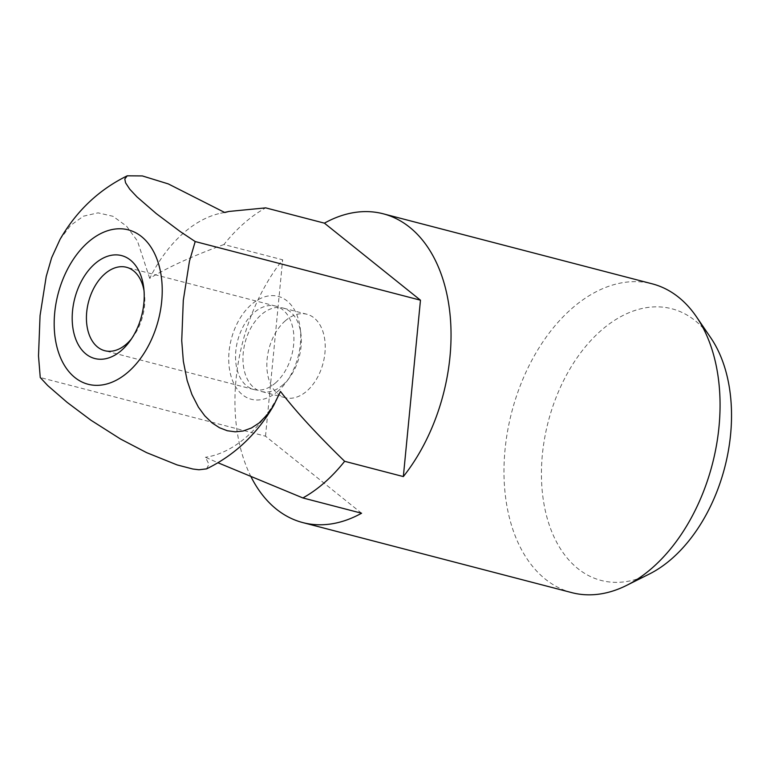 <?xml version="1.0" encoding="UTF-8"?>
<svg xmlns="http://www.w3.org/2000/svg" width="770" height="770" viewBox="0 0 770 770"><rect width="100%" height="100%" fill="white"/><g stroke="black" fill="none" stroke-linecap="round" stroke-linejoin="round"><path stroke-width="0.58" stroke-dasharray="3.85 2.89" d="M571.821 592.64A159.544 103.632 104.6 0 1 503.975 471.558A159.544 103.632 104.6 0 1 571.667 308.683A159.544 103.632 104.6 0 1 652.219 283.832M649.226 574.093A140.361 91.168 104.6 0 1 544.592 507.286A140.361 91.168 104.6 0 1 600.975 330.628A140.361 91.168 104.6 0 1 710.758 337.78M251.01 476.755A159.544 103.632 104.6 0 1 282.648 259.808L223.945 244.523A159.544 103.632 104.6 0 1 243.946 223.358A159.544 103.632 104.6 0 1 265.708 207.871M223.945 244.523C192.288 256.15 167.542 267.431 149.707 278.365A125.317 81.399 104.6 0 1 183.404 233.137A125.317 81.399 104.6 0 1 220.615 213.251A125.317 81.399 104.6 0 1 224.753 212.51M206.543 468.872L208.978 464.31L205.436 457.274L218.074 462.799M280.482 391.42A125.317 81.399 104.6 0 1 246.785 436.648A125.317 81.399 104.6 0 1 205.436 457.274M285.131 320.965A43.11 27.999 104.6 0 1 306.893 314.247A43.11 27.999 104.6 0 1 325.229 346.962A43.11 27.999 104.6 0 1 306.941 390.967A43.11 27.999 104.6 0 1 285.169 397.686A43.11 27.999 104.6 0 1 266.844 364.97A43.11 27.999 104.6 0 1 285.131 320.965M283.042 384.75A43.11 27.999 104.6 0 1 261.28 391.458A43.11 27.999 104.6 0 1 242.954 358.753A43.11 27.999 104.6 0 1 261.242 314.738A43.11 27.999 104.6 0 1 283.004 308.029A43.11 27.999 104.6 0 1 300.935 334.084A43.11 27.999 104.6 0 1 289.645 377.454A43.11 27.999 104.6 0 1 283.042 384.75M278.182 390.996A53.178 34.544 104.6 0 1 231.318 377.136A53.178 34.544 104.6 0 1 251.28 304.631A53.178 34.544 104.6 0 1 300.252 328.501A53.178 34.544 104.6 0 1 286.325 381.997A53.178 34.544 104.6 0 1 278.182 390.996M275.631 382.815A43.11 27.999 104.6 0 1 253.869 389.533A43.11 27.999 104.6 0 1 235.533 356.818A43.11 27.999 104.6 0 1 253.831 312.812A43.11 27.999 104.6 0 1 275.593 306.094A43.11 27.999 104.6 0 1 293.928 338.81A43.11 27.999 104.6 0 1 275.631 382.815M144.028 290.723A43.11 27.999 104.6 0 1 144.413 293.332A43.11 27.999 104.6 0 1 133.123 336.702A43.11 27.999 104.6 0 1 131.506 338.79M361.582 513.224L265.515 436.186L40.252 377.531M149.707 278.365L137.445 241.01L126.549 226.159L112.998 216.293L98.05 212.857L83.439 216.178L70.59 225.417L60.05 239.355M265.515 436.186L282.648 259.808M285.169 397.686L261.28 391.458M253.869 389.533L104.759 350.706M144.413 293.332L143.73 287.749M133.123 336.702L129.803 341.245M275.593 306.094L126.482 267.277M300.935 334.084L300.252 328.501M289.645 377.454L286.325 381.997M306.893 314.247L283.004 308.029M220.615 213.251L224.58 212.395"/><path stroke-width="1.16" d="M195.205 241.549L420.468 300.194L403.345 476.582L344.642 461.297C316.749 434.155 295.362 410.862 280.482 391.42L273.754 405.328L267.719 414.212L259.144 422.961L251.453 427.976L243.147 430.998L235.235 431.826L227.246 430.728L219.45 427.716L212.087 422.913L204.762 415.819L198.41 407.147L191.913 394.471L187.158 380.544L183.337 361.207L181.73 340.667L183.298 300.339L189.449 261.194L195.205 241.549L180.219 231.558L156.281 213.608L136.935 196.851L129.755 189.189L125.577 182.827L124.788 178.967L127.262 175.81L142.363 175.935L168.303 183.915L224.753 212.51L228.969 211.452L265.708 207.871L324.411 223.156A159.544 103.632 104.6 0 1 383.19 213.791L652.219 283.832A159.544 103.632 104.6 0 1 696.455 316.807A159.544 103.632 104.6 0 1 652.373 567.788A159.544 103.632 104.6 0 1 626.52 585.431A159.544 103.632 104.6 0 1 571.821 592.64L302.793 522.589A159.544 103.632 104.6 0 1 251.01 476.755M696.455 316.807L710.758 337.78A140.361 91.168 104.6 0 1 671.979 558.577A140.361 91.168 104.6 0 1 649.226 574.093L626.52 585.431M344.642 461.297A159.544 103.632 104.6 0 1 324.651 482.463A159.544 103.632 104.6 0 1 302.88 497.949L361.582 513.224A159.544 103.632 104.6 0 1 302.793 522.589M127.262 175.81C98.964 189.651 76.557 210.826 60.05 239.355L51.638 257.748L46.219 276.459L40.059 315.594L38.5 355.923L40.252 377.531L47.73 385.568L67.077 402.325L91.014 420.276L120.524 439.025L146.589 452.625L177.071 464.907L192.856 469.017L198.968 469.777L206.543 468.872C234.84 455.041 257.247 433.856 273.764 405.328M218.074 462.799L302.88 497.949M131.506 338.79A43.11 27.999 104.6 0 1 126.521 343.998A43.11 27.999 104.6 0 1 104.759 350.706A43.11 27.999 104.6 0 1 86.423 317.991A43.11 27.999 104.6 0 1 104.72 273.985A43.11 27.999 104.6 0 1 126.482 267.277A43.11 27.999 104.6 0 1 144.028 290.723M121.66 350.244A53.178 34.544 104.6 0 1 74.796 336.384A53.178 34.544 104.6 0 1 94.758 263.879A53.178 34.544 104.6 0 1 143.73 287.749A53.178 34.544 104.6 0 1 129.803 341.245A53.178 34.544 104.6 0 1 121.66 350.244M324.411 223.156L420.468 300.194M383.19 213.791A159.544 103.632 104.6 0 1 450.44 319.021A159.544 103.632 104.6 0 1 403.345 476.582M158.322 263.08A79.772 51.821 104.6 0 1 128.378 371.833A79.772 51.821 104.6 0 1 58.087 351.043A79.772 51.821 104.6 0 1 88.03 242.281A79.772 51.821 104.6 0 1 158.322 263.08M224.58 212.395L228.969 211.452"/></g></svg>
